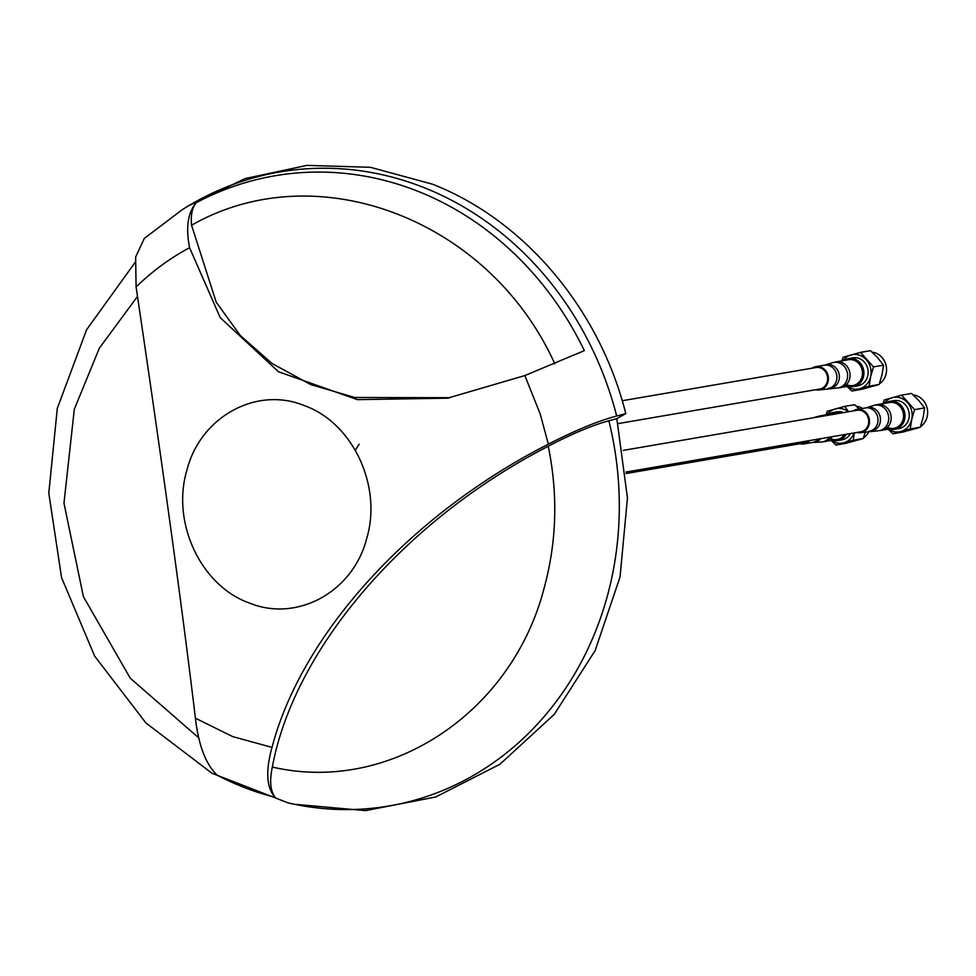 <?xml version="1.0" encoding="UTF-8"?>
<svg xmlns="http://www.w3.org/2000/svg" width="976" height="976" viewBox="0 0 976 976"><rect width="100%" height="100%" fill="white"/><g stroke="black" fill="none" stroke-linecap="round" stroke-linejoin="round"><path stroke-width="1.46" d="M432.539 184.22L370.429 167.299L306.989 165.383L245.159 178.559L187.77 206.204L182.158 209.767A327.045 292.178 80.3 0 1 424.902 187.965A327.045 292.178 80.3 0 1 616.686 416.02L625.787 413.617C599.593 309.185 524.698 220.271 432.539 184.22M359.144 444.165L355.349 450.278M616.832 418.643L608.853 420.79A316.297 282.576 80.3 0 1 288.152 802.906L293.837 804.212L365.512 810.617L435.686 797.002L499.932 764.257L554.222 714.408L595.128 650.626L620.053 576.914L627.446 497.931L616.832 418.643L625.787 413.617M608.853 420.79C592.322 425.268 572.119 433.747 548.244 446.239C404.93 520.049 294.374 648.247 272.328 767.038C269.425 781.056 270.376 791.17 275.183 797.355C266.485 787.974 265.423 771.321 271.999 747.396C302.157 632.607 411.677 513.779 548.341 444.178C575.389 430.282 598.166 420.888 616.686 416.02M182.158 209.767L144.314 238.412L135.64 257.017L136.091 286.968C155.294 416.215 179.547 585.332 195.407 718.19C198.616 745.542 205.912 764.562 217.294 775.286A310.38 277.282 -99.7 0 0 275.183 797.355M272.328 767.038C389.18 794.257 511.729 713.456 544.059 588.308C556.771 541.863 558.162 494.503 548.244 446.239M198.884 737.978L130.272 678.21L83.399 596.653L63.965 503.189L74.322 409.188L99.357 348.176L137.421 296.509M196.347 202.666A324.117 289.555 80.3 0 1 584.343 350.628L524.868 375.565L447.472 398.184L357.411 399.648L278.465 371.734L220.21 317.627L189.564 247.697C185.623 227.31 187.88 212.292 196.347 202.666C192.187 207.473 190.588 215.013 191.564 225.261L216.208 302.17L240.352 335.573L272.084 363.511L310.832 384.617L354.727 397.488L450.18 397.708M195.407 718.19L232.654 736.575L271.999 747.396M186.953 470.042C200.361 416.85 256.578 385.959 304.17 405.552C352.58 422.523 382.543 486.024 366.683 538.496C353.251 591.663 297.265 622.688 249.392 603.022C201.032 586.039 171.056 522.55 186.953 470.042M191.564 225.261C316.761 153.5 489.671 219.429 554.771 363.767M887.489 427.354A13.103 11.7 -99.7 0 0 903.215 419.009A13.103 11.7 -99.7 0 0 889.136 402.576A13.103 11.7 80.3 0 1 889.6 402.49A13.103 11.7 80.3 0 1 890.063 402.417A13.103 11.7 80.3 0 1 903.386 413.678A13.103 11.7 80.3 0 1 894.028 428.305A13.103 11.7 80.3 0 1 893.565 428.366M889.709 429.05A14.189 12.676 -99.7 0 0 894.699 429.294A14.189 12.676 -99.7 0 0 904.642 419.229A14.189 12.676 -99.7 0 0 889.892 401.331A14.189 12.676 -99.7 0 0 885.281 403.222M894.699 429.294L898.933 428.574A14.189 12.676 -99.7 0 0 908.876 418.509A14.189 12.676 -99.7 0 0 894.126 400.599L889.892 401.331M888.575 429.245A17.458 15.604 -99.7 0 0 900.86 431.49A17.458 15.604 -99.7 0 0 911.73 419.412A17.458 15.604 -99.7 0 0 907.387 402.515A17.458 15.604 -99.7 0 0 900.299 397.854A17.458 15.604 -99.7 0 0 892.198 397.683A17.458 15.604 -99.7 0 0 884.146 403.417M886.855 427.952L892.869 433.783L910.242 428.952L911.73 419.412L914.597 409.639L901.568 395.146L884.195 399.977L882.987 403.613M920.478 426.597A17.031 15.213 -99.7 0 0 927.2 416.569A17.031 15.213 -99.7 0 0 913.255 394.963M901.568 395.146L911.584 393.438L918.782 400.55L924.601 407.919L914.597 409.639M910.242 428.952L920.246 427.232L923.125 417.46L924.601 407.919M892.869 433.783L902.873 432.075L920.246 427.232M915.659 428.574A17.031 15.213 -99.7 0 0 917.782 427.964M846.399 384.593A13.103 11.7 -99.7 0 0 862.113 376.26A13.103 11.7 -99.7 0 0 848.046 359.815A13.103 11.7 80.3 0 1 848.51 359.729A13.103 11.7 80.3 0 1 848.961 359.656A13.103 11.7 80.3 0 1 862.296 370.917A13.103 11.7 80.3 0 1 852.926 385.544A13.103 11.7 80.3 0 1 852.475 385.618M848.608 386.289A14.189 12.676 -99.7 0 0 853.597 386.533A14.189 12.676 -99.7 0 0 863.553 376.468A14.189 12.676 -99.7 0 0 848.803 358.57A14.189 12.676 -99.7 0 0 844.179 360.461M853.597 386.533L857.831 385.813A14.189 12.676 -99.7 0 0 867.786 375.748A14.189 12.676 -99.7 0 0 853.036 357.838L848.803 358.57M847.473 386.484A17.458 15.604 -99.7 0 0 859.771 388.729A17.458 15.604 -99.7 0 0 870.629 376.651A17.458 15.604 -99.7 0 0 866.298 359.754A17.458 15.604 -99.7 0 0 859.209 355.093A17.458 15.604 -99.7 0 0 851.096 354.922A17.458 15.604 -99.7 0 0 843.057 360.656M845.753 385.191L851.767 391.022L869.14 386.191L870.629 376.651L873.496 366.878L860.478 352.385L843.105 357.216L841.898 360.864M879.376 383.836A17.031 15.213 -99.7 0 0 886.11 373.808A17.031 15.213 -99.7 0 0 872.166 352.202M860.478 352.385L870.494 350.677L877.692 357.802L883.512 365.158L873.496 366.878M869.14 386.191L879.156 384.471L882.023 374.699L883.512 365.158M851.767 391.022L861.784 389.314L879.156 384.471M874.569 385.813A17.031 15.213 -99.7 0 0 876.692 385.203M836.517 413.8A13.103 11.7 -99.7 0 0 832.186 413.836A13.103 11.7 80.3 0 1 832.638 413.739A13.103 11.7 80.3 0 1 833.101 413.678A13.103 11.7 80.3 0 1 836.517 413.8M839.348 413.324A14.189 12.676 -99.7 0 0 832.943 412.58A14.189 12.676 -99.7 0 0 828.319 414.483M843.581 412.592A14.189 12.676 -99.7 0 0 837.176 411.86L832.943 412.58M848.315 411.774A17.458 15.604 -99.7 0 0 843.337 409.115A17.458 15.604 -99.7 0 0 835.236 408.944A17.458 15.604 -99.7 0 0 827.184 414.678M848.669 411.726L844.618 406.406L827.245 411.238L826.038 414.873M862.589 408.444A17.031 15.213 -99.7 0 0 856.306 406.223M830.539 438.602A13.103 11.7 -99.7 0 0 844.435 434.588A13.103 11.7 80.3 0 1 837.066 439.566A13.103 11.7 80.3 0 1 836.603 439.627M832.748 440.298A14.189 12.676 -99.7 0 0 837.737 440.554A14.189 12.676 -99.7 0 0 846.253 434.283M837.737 440.554L841.971 439.822A14.189 12.676 -99.7 0 0 850.486 433.551M831.613 440.493A17.458 15.604 -99.7 0 0 843.898 442.75A17.458 15.604 -99.7 0 0 854.098 432.941M829.893 439.2L835.907 445.044L853.28 440.213L854.293 432.941M844.618 406.406L854.622 404.686L860.527 410.408M853.28 440.213L863.296 438.492L865.37 431.892M835.907 445.044L845.924 443.324L863.296 438.492M858.697 439.834A17.031 15.213 -99.7 0 0 860.832 439.212M863.516 437.846A17.031 15.213 -99.7 0 0 869.091 431.246M623.261 450.375L857.099 410.274A10.919 9.748 80.3 0 1 857.477 410.213A10.919 9.748 80.3 0 1 868.591 419.595A10.919 9.748 80.3 0 1 860.783 431.795A10.919 9.748 80.3 0 1 860.405 431.843M856.867 432.466A11.785 10.529 -99.7 0 0 860.527 432.71A11.785 10.529 -99.7 0 0 860.942 432.649A11.785 10.529 -99.7 0 0 869.36 419.485A11.785 10.529 -99.7 0 0 857.367 409.347A11.785 10.529 -99.7 0 0 856.952 409.408A11.785 10.529 -99.7 0 0 853.183 410.945M808.396 440.774A10.919 9.748 80.3 0 1 803.834 443.043A10.919 9.748 80.3 0 1 803.443 443.104M799.905 443.714A11.785 10.529 -99.7 0 0 803.565 443.97A11.785 10.529 -99.7 0 0 803.98 443.909A11.785 10.529 -99.7 0 0 809.787 440.53M622.212 400.746L816.009 367.513A10.919 9.748 80.3 0 1 816.387 367.452A10.919 9.748 80.3 0 1 827.489 376.834A10.919 9.748 80.3 0 1 819.694 389.034A10.919 9.748 80.3 0 1 819.315 389.082M815.777 389.705A11.785 10.529 -99.7 0 0 819.425 389.949A11.785 10.529 -99.7 0 0 819.84 389.888A11.785 10.529 -99.7 0 0 828.27 376.724A11.785 10.529 -99.7 0 0 816.265 366.586A11.785 10.529 -99.7 0 0 815.863 366.659A11.785 10.529 -99.7 0 0 812.081 368.184M189.564 247.697C170.056 258.176 152.232 271.267 136.091 286.968M548.341 444.178L540.253 414.08L524.868 375.565M869.03 431.258A11.785 10.529 -99.7 0 0 869.445 431.185A11.785 10.529 -99.7 0 0 877.863 418.021A11.785 10.529 -99.7 0 0 865.871 407.895A11.785 10.529 -99.7 0 0 865.456 407.956L866.505 407.7A11.944 10.675 80.3 0 1 868.164 407.346A11.944 10.675 80.3 0 1 880.352 417.838A11.944 10.675 80.3 0 1 871.373 431.014A11.944 10.675 80.3 0 1 870.519 431.075A11.944 10.675 80.3 0 1 870.263 431.087M856.952 409.408L865.456 407.956A11.785 10.529 -99.7 0 0 865.053 408.029M866.505 407.7L873.593 405.479A12.944 11.566 80.3 0 1 875.387 405.089A12.944 11.566 80.3 0 1 888.599 416.471A12.944 11.566 80.3 0 1 878.851 430.733A12.944 11.566 80.3 0 1 877.936 430.806L860.942 432.649M873.593 405.479L877.229 404.613A13.103 11.7 80.3 0 1 877.68 404.54A13.103 11.7 80.3 0 1 891.015 415.8A13.103 11.7 80.3 0 1 881.645 430.428A13.103 11.7 80.3 0 1 881.194 430.489M820.84 438.639A11.944 10.675 80.3 0 1 814.411 442.262A11.944 10.675 80.3 0 1 813.557 442.335A11.944 10.675 80.3 0 1 813.313 442.348M813.301 417.789L816.631 416.74A12.944 11.566 80.3 0 1 818.425 416.349A12.944 11.566 80.3 0 1 821.377 416.398M829.551 437.15A12.944 11.566 80.3 0 1 821.89 441.994A12.944 11.566 80.3 0 1 820.975 442.067L812.483 442.445A11.785 10.529 -99.7 0 0 818.303 439.078M816.631 416.74L820.267 415.861A13.103 11.7 80.3 0 1 820.731 415.8A13.103 11.7 80.3 0 1 824.147 415.922M832.064 436.711A13.103 11.7 80.3 0 1 824.696 441.689A13.103 11.7 80.3 0 1 824.232 441.75M812.069 442.506A11.785 10.529 -99.7 0 0 812.483 442.445L803.98 443.909M827.941 388.497A11.785 10.529 -99.7 0 0 828.356 388.436A11.785 10.529 -99.7 0 0 836.774 375.26A11.785 10.529 -99.7 0 0 824.781 365.134A11.785 10.529 -99.7 0 0 824.366 365.195L825.415 364.939A11.944 10.675 80.3 0 1 827.075 364.585A11.944 10.675 80.3 0 1 839.262 375.077A11.944 10.675 80.3 0 1 830.271 388.253A11.944 10.675 80.3 0 1 829.417 388.314A11.944 10.675 80.3 0 1 829.173 388.326M815.863 366.659L824.366 365.195A11.785 10.529 -99.7 0 0 823.951 365.268M825.415 364.939L832.491 362.718A12.944 11.566 80.3 0 1 834.297 362.328A12.944 11.566 80.3 0 1 847.497 373.71A12.944 11.566 80.3 0 1 837.762 387.972A12.944 11.566 80.3 0 1 836.835 388.045L819.84 389.888M832.491 362.718L836.127 361.852A13.103 11.7 80.3 0 1 836.591 361.779A13.103 11.7 80.3 0 1 849.913 373.039A13.103 11.7 80.3 0 1 840.556 387.667A13.103 11.7 80.3 0 1 840.092 387.74M626.104 473.519L803.834 443.043M625.97 472.055L860.783 431.795M819.694 389.034L618.04 423.608M134.993 262.568L86.608 329.717L57.279 408.48L48.8 493.112L61.561 577.621L94.648 656.104L145.9 722.948L211.926 773.224L288.152 802.906M447.459 398.184L448.704 397.976M877.936 430.806L894.028 428.305M877.229 404.613L889.6 402.49M820.975 442.067L837.066 439.566M820.267 415.861L832.638 413.739M836.835 388.045L852.926 385.544M836.127 361.852L848.51 359.729"/></g></svg>
